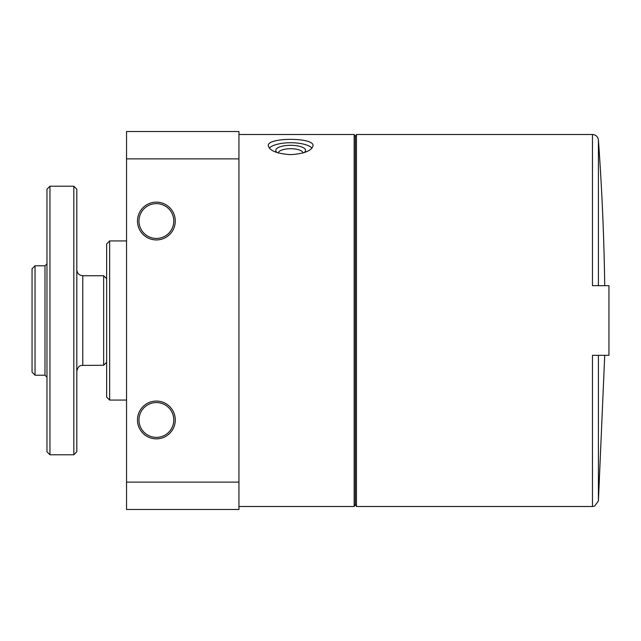 <?xml version="1.0" encoding="UTF-8"?>
<svg xmlns="http://www.w3.org/2000/svg" width="641" height="641" viewBox="0 0 641 641"><rect width="100%" height="100%" fill="white"/><g stroke="black" fill="none" stroke-linecap="round" stroke-linejoin="round"><path stroke-width="0.96" d="M278.434 152.999A12.227 4.183 180 0 1 278.434 152.919A12.227 4.183 180 0 1 290.661 148.736A12.227 4.183 180 0 1 302.889 152.919A12.227 4.183 180 0 1 302.889 152.999M356.46 134.498L356.46 506.502L592.46 506.502L592.46 355.314L608.95 355.314L608.95 285.686L592.46 285.686L592.46 134.498L356.46 134.498L355.314 136.485L355.314 504.515L354.161 506.502L354.161 134.498L238.941 134.498M290.661 154.641C304.243 153.752 311.702 150.779 313.04 145.715C314.362 137.222 266.944 137.222 268.283 145.715C269.621 150.779 277.08 153.752 290.661 154.641M173.791 419.967A17.403 17.403 0 0 1 147.678 435.039A17.403 17.403 0 0 1 147.678 404.888A17.403 17.403 0 0 1 173.791 419.967M138.977 221.033A17.403 17.403 0 0 0 165.082 236.112A17.403 17.403 0 0 0 165.082 205.961A17.403 17.403 0 0 0 138.977 221.033M137.486 221.033A18.901 18.901 0 0 0 165.835 237.402A18.901 18.901 0 0 0 165.835 204.671A18.901 18.901 0 0 0 137.486 221.033M175.281 419.967A18.901 18.901 0 0 1 146.933 436.329A18.901 18.901 0 0 1 146.933 403.598A18.901 18.901 0 0 1 175.281 419.967M126.541 482.112L126.541 509.483L238.941 509.483L238.941 482.112L126.541 482.112L126.541 131.517L238.941 131.517L238.941 158.888L126.541 158.888M238.941 482.112L238.941 158.888M604.727 355.314L598.414 500.966L598.414 355.314M608.95 285.686L598.414 285.686L598.414 140.034A2486.639 2486.639 0 0 1 604.727 285.686M592.46 285.686L598.414 285.686M269.308 148.103A22.379 7.652 180 0 1 290.661 142.735A22.379 7.652 180 0 1 312.015 148.103M277.297 152.662A14.919 5.104 180 0 1 276.768 152.246A14.919 5.104 180 0 1 290.661 145.291A14.919 5.104 180 0 1 304.555 152.246A14.919 5.104 180 0 1 304.018 152.662M126.541 400.072L109.635 400.072L109.635 240.928L126.541 240.928M109.635 400.072L106.646 397.091L106.646 243.909L109.635 240.928M35.031 265.791L44.982 265.791L44.982 375.209L35.031 375.209L35.031 265.791L32.05 268.779L32.05 372.133L35.031 375.209L32.05 372.133M46.969 263.804L44.982 265.791M49.95 186.219L46.969 189.207L46.969 451.793L49.95 454.781L73.827 454.781L73.827 186.219L49.95 186.219L49.95 454.781M73.827 186.219L76.808 189.207L76.808 451.793L73.827 454.781M106.646 278.723L103.666 275.742L82.777 275.742C79.155 275.39 77.16 273.395 76.808 269.773M103.666 275.742L103.666 365.258L81.431 365.41C81.215 365.739 78.354 364.905 76.808 371.227M82.777 275.742L82.777 365.258M354.161 506.502L238.941 506.502M355.314 504.515L356.46 506.502M355.314 136.485L354.161 134.498M592.46 134.498L594.183 134.754C596.683 135.636 598.093 137.398 598.414 140.034M592.46 506.502L594.608 506.102L598.414 500.966M44.982 375.209L46.969 377.196M106.646 362.277L103.666 365.258"/></g></svg>
